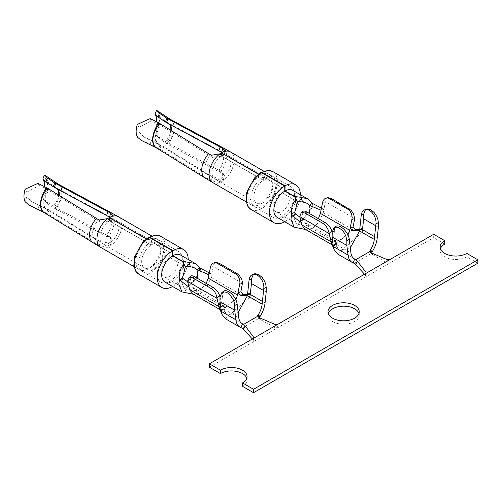<?xml version="1.0" encoding="UTF-8"?>
<svg xmlns="http://www.w3.org/2000/svg" width="503" height="503" viewBox="0 0 503 503"><rect width="100%" height="100%" fill="white"/><g stroke="black" fill="none" stroke-linecap="round" stroke-linejoin="round"><path stroke-width="0.38" stroke-dasharray="2.52 1.89" d="M304.761 229.035L306.434 229.657L312.57 228.268L319.298 221.735L323.24 212.624L323.888 209.418L321.455 208.141M312.376 203.388L312.992 206.582L295.946 227.796M300.794 220.773L302.875 219.138L303.686 219.308L303.737 218.635L300.863 221.037M331.49 242.773L334.093 245.885L352.528 229.531L353.031 227.054M321.04 210.191L323.888 209.418L325.447 201.722L354.741 218.635M359.243 229.632L360.651 229.651L358.809 230.349L361.349 229.387L362.638 228.28M337.488 253.94L362.053 232.361M371.679 253.022L372.516 254.606L371.434 252.915M387.279 259.705L387.216 262.899L372.516 254.606M370.793 253.82L354.433 263.264L355.942 264.176M387.216 262.899L389.882 262.987L389.756 259.655M365.474 273.676L365.348 277.147L365.958 276.241L365.599 275.38L365.832 272.085M275.116 324.46L275.053 327.654L277.719 327.742L433.693 237.686L433.693 234.291M365.599 275.38L364.53 274.223M347.975 234.958L336.161 242.295L334.244 239.994L333.558 237.548L335.784 243.402L334.552 230.626A10.406 5.181 54 0 1 335.79 226.457M350.321 247.809L339.569 250.331L336.733 246.677L336.061 243.106L333.149 245.307M375.735 225.765L378.363 227.287M365.442 209.619L366.197 209.179M253.311 338.431L253.185 341.902L277.719 327.742L277.593 324.416M275.053 327.654L258.63 318.575L260.353 319.361L259.271 317.67M225.325 318.695L249.89 297.116M259.523 317.777L260.353 319.361M258.63 318.575L242.276 328.019L243.779 328.931M209.374 367.203L253.185 341.902L253.795 340.996L252.368 338.978M253.437 340.135L253.675 336.84M253.279 274.374L254.034 273.934M220.176 303.328L221.402 302.303L223.621 308.157L223.898 307.861L222.395 295.38A10.406 5.181 54 0 1 223.628 291.212M219.327 307.528L221.93 310.64L240.371 294.286L240.874 291.809M247.08 294.387L248.495 294.406L246.652 295.104L249.192 294.142L250.475 293.035M222.527 305.61L220.647 307.239M192.605 293.79L194.277 294.412L200.408 293.023L207.142 286.49L211.078 277.379L213.285 266.483L242.578 283.39M200.125 267.904L200.829 271.337L183.79 292.551M209.059 273.695L210.103 273.324L209.298 272.896M210.103 273.324L211.166 273.45L212.109 272.28L209.235 273.192M182.746 277.895L181.74 282.334L184.085 288.32L185.387 288.779L197.119 278.178M188.631 285.528L190.712 283.893L187.644 281.781M190.712 283.893L191.524 284.063L191.58 283.39L190.373 278.838A7.853 3.219 48.5 0 1 190.725 276.16M223.973 307.1L194.68 290.187L192.58 287.188L191.58 283.39L188.7 285.792M194.686 290.187L195.472 290.533L200.408 289.621L205.343 284.83L206.217 283.428M185.387 288.779L195.472 290.533M182.382 261.478L183.916 265.634L169.807 257.486A11.45 6.608 -60 0 1 175.516 256.932A11.45 6.608 -60 0 1 175.516 270.149A11.45 6.608 -60 0 1 164.066 276.763A11.45 6.608 -60 0 1 162.312 267.596A11.45 6.608 -60 0 1 169.775 257.505L183.884 265.653L185.311 267.124M182.589 277.989L179.401 280.165M148.919 237.234L148.423 239.925L146.499 238.812M111.012 216.768L109.497 220.924L109.56 217.761M44.201 186.475A13.531 8.35 123.7 0 1 44.182 186.575L44.025 199.465L45.798 201.238L53.261 206.211A15.492 8.941 0 0 0 54.387 206.884L106.617 235.064A300.913 173.73 180 0 1 109.396 236.58L110.874 237.957L109.497 243.024A13.531 7.809 120 0 0 118.293 231.097A13.531 7.809 120 0 0 116.206 220.289A13.531 7.809 120 0 0 109.497 220.924L151.296 245.062L151.365 241.622L169.913 252.33L169.807 257.486M169.775 257.505L169.674 252.468L151.126 241.761L151.196 245.118A13.531 7.809 120 0 0 142.393 257.046A13.531 7.809 120 0 0 144.48 267.854A13.531 7.809 120 0 0 158.011 260.045A13.531 7.809 120 0 0 158.011 244.42A13.531 7.809 120 0 0 151.296 245.062M109.321 217.629L109.39 220.987L151.196 245.118M146.291 238.969L148.184 240.063A17.693 10.217 120 0 0 136.722 255.662A17.693 10.217 120 0 0 139.457 269.759A17.693 10.217 120 0 0 157.15 259.548A17.693 10.217 120 0 0 157.15 239.114A17.693 10.217 120 0 0 148.423 239.925M148.548 237.447L148.184 240.063M235.819 299.713L224.005 307.05L222.087 304.749L219.987 296.959M151.126 241.761A17.693 10.217 120 0 0 139.664 257.36A17.693 10.217 120 0 0 142.399 271.463A17.693 10.217 120 0 0 160.092 261.246A17.693 10.217 120 0 0 160.092 240.818A17.693 10.217 120 0 0 151.365 241.622M109.497 220.924L111.383 219.327L109.836 217.34M42.868 178.917L43.428 179.766M45.798 201.238L47.276 203.495L45.509 201.728L46.194 189.65A17.693 10.915 -56.3 0 0 46.194 177.031L44.685 175.101M47.276 203.495L54.739 208.468A13.531 7.809 0 0 0 55.726 209.059L107.956 237.234A302.875 174.862 180 0 1 110.786 238.78L109.396 236.58M29.004 205.042L46.597 213.171A13.531 7.809 180 0 1 47.622 213.737L96.425 243.892A302.875 174.862 0 0 0 99.104 245.527L107.875 247.243A17.693 10.217 120 0 0 111.012 245.433L112.257 240.157L110.786 238.78M44.132 212.612A17.693 9.463 116.6 0 0 46.597 213.171L47.879 209.317L31.494 201.634L26.898 196.554A13.531 7.237 -63.4 0 1 26.898 192.096L39.272 185.513L47.879 189.82A15.492 8.941 180 0 1 49.049 190.474L97.859 220.622A300.913 173.73 0 0 0 100.487 222.232L109.39 220.987L107.875 218.579M44.402 212.763A17.693 10.557 121.7 0 0 47.622 213.737L49.049 209.965A13.531 8.073 -58.3 0 1 46.59 209.217L45.993 208.89A13.531 7.237 -63.4 0 0 47.879 209.317A15.492 8.941 180 0 1 49.049 209.965L97.859 240.12A300.913 173.73 0 0 0 100.487 241.729L99.104 245.527M172.579 286.484A21.855 12.619 120 0 0 188.191 259.441M100.594 247.325A17.693 10.217 120 0 0 107.875 247.243L109.39 243.081A13.531 7.809 120 0 0 109.497 243.024L111.012 245.433A17.693 10.217 120 0 0 121.28 229.846A17.693 10.217 120 0 0 118.287 216.68M164.927 282.064A15.612 9.016 120 0 0 180.539 273.054A15.612 9.016 120 0 0 180.539 255.027M169.674 252.468A17.693 10.217 120 0 0 158.212 268.068A17.693 10.217 120 0 0 160.947 282.17A17.693 10.217 120 0 0 178.64 271.953A17.693 10.217 120 0 0 178.64 251.525A17.693 10.217 120 0 0 169.913 252.33M210.443 267.25L213.285 266.483L213.907 263.792L215.624 262.421M238.158 312.564L227.406 315.092L224.571 311.432L223.898 307.861L220.987 310.062L224.621 307.314L224.407 308.125L223.646 308.144L220.98 310.244M220.748 310.426L223.621 308.157M224.055 309.163L238.774 317.663M263.578 290.52L266.2 292.042M197.019 269.992L200.068 267.936M444.734 244.062L433.693 237.686M477.85 263.182L466.809 256.813A15.612 9.016 180 0 1 449.795 258.762A15.612 9.016 180 0 1 440.156 250.437A15.612 9.016 180 0 1 440.439 248.74M246.784 378.25A15.612 9.016 180 0 1 247.061 379.947A15.612 9.016 180 0 1 242.49 386.323M358.941 313.495A15.612 9.016 180 0 1 359.224 315.192A15.612 9.016 180 0 1 343.612 324.202A15.612 9.016 180 0 1 328 315.192A15.612 9.016 180 0 1 328.277 313.495M336.218 244.408L350.937 252.908M334.684 240.855L332.81 242.484M332.338 238.573L333.558 237.548L332.143 232.204M281.969 192.731A11.45 6.608 -60 0 1 287.678 192.177A11.45 6.608 -60 0 1 287.678 205.394A11.45 6.608 -60 0 1 276.229 212.008A11.45 6.608 -60 0 1 274.468 202.841A11.45 6.608 -60 0 1 281.931 192.75L281.831 187.713A17.693 10.217 120 0 0 270.369 203.313A17.693 10.217 120 0 0 273.104 217.415A17.693 10.217 120 0 0 290.797 207.198A17.693 10.217 120 0 0 290.797 186.77A17.693 10.217 120 0 0 282.07 187.575L281.969 192.731L296.078 200.879L294.544 196.723M294.877 213.027L293.897 217.579L296.248 223.565L297.55 224.024L309.282 213.423M281.931 192.75L296.041 200.898L297.468 202.369M261.076 172.479L260.579 175.17L258.661 174.057M223.175 152.013L221.653 156.169L221.716 153.006M224.948 150.718L223.539 154.572L221.653 156.169L263.459 180.307L263.528 176.867L282.07 187.575M258.454 174.214L260.34 175.308L260.711 172.692M281.831 187.713L263.283 177.006L263.352 180.363A13.531 7.809 120 0 0 254.556 192.291A13.531 7.809 120 0 0 256.643 203.099A13.531 7.809 120 0 0 270.168 195.29A13.531 7.809 120 0 0 270.168 179.665A13.531 7.809 120 0 0 263.459 180.307M221.483 152.874L221.553 156.232L263.352 180.363M263.283 177.006A17.693 10.217 120 0 0 251.821 192.605A17.693 10.217 120 0 0 254.556 206.708A17.693 10.217 120 0 0 272.255 196.491A17.693 10.217 120 0 0 272.255 176.063A17.693 10.217 120 0 0 263.528 176.867M223.539 154.572L221.993 152.585M222.948 174.025L221.559 171.825L223.036 173.202L221.653 178.269L223.175 180.678L224.42 175.402L222.948 174.025A302.875 174.862 0 0 0 220.113 172.479L167.889 144.304A13.531 7.809 180 0 1 166.902 143.713L159.438 138.74L157.672 136.973L158.357 124.895A17.693 10.915 123.7 0 0 158.357 112.276L156.842 110.346M221.559 171.825A300.913 173.73 0 0 0 218.78 170.31L166.55 142.129A15.492 8.941 180 0 1 165.418 141.456L157.955 136.483L156.188 134.71L156.339 121.82A13.531 8.35 -56.3 0 0 156.358 121.72M155.031 114.162L155.59 115.011M212.756 182.57A17.693 10.217 120 0 0 220.031 182.488L221.553 178.326L212.65 176.974L211.266 180.772L220.031 182.488A17.693 10.217 120 0 0 223.175 180.678A17.693 10.217 120 0 0 233.442 165.091A17.693 10.217 120 0 0 230.449 151.925M260.34 175.308A17.693 10.217 120 0 0 248.878 190.907A17.693 10.217 120 0 0 251.613 205.004A17.693 10.217 120 0 0 269.306 194.793A17.693 10.217 120 0 0 269.306 174.359A17.693 10.217 120 0 0 260.579 175.17M211.266 180.772A302.875 174.862 180 0 1 208.588 179.137L159.778 148.982A13.531 7.809 0 0 0 158.759 148.416L150.146 144.103L151.428 140.249L143.657 136.879L139.054 131.799A13.531 7.237 116.6 0 1 139.054 127.341L151.428 120.758L150.146 118.607M212.65 176.974A300.913 173.73 180 0 1 210.015 175.365L161.212 145.21A15.492 8.941 0 0 0 160.042 144.562L151.428 140.249M211.266 155.276L212.65 157.477L221.553 156.232L220.031 153.824M141.167 140.287L150.146 144.103M212.65 157.477A300.913 173.73 180 0 1 210.015 155.867L161.212 125.719A15.492 8.941 0 0 0 160.042 125.065L151.428 120.758M284.736 221.729A21.855 12.619 120 0 0 300.348 194.686M221.553 156.232A13.531 7.809 120 0 0 212.756 168.159A13.531 7.809 120 0 0 214.838 178.967A13.531 7.809 120 0 0 221.553 178.326A13.531 7.809 120 0 0 221.653 178.269A13.531 7.809 -60 0 0 230.449 166.342A13.531 7.809 -60 0 0 228.368 155.534A13.531 7.809 -60 0 0 221.653 156.169M277.09 217.309A15.612 9.016 120 0 0 292.702 208.299A15.612 9.016 120 0 0 292.702 190.272M336.136 242.345L306.843 225.432L304.743 222.433L302.536 214.083A7.853 3.219 48.5 0 1 302.888 211.405M306.843 225.432L307.629 225.778L312.57 224.866L317.506 220.075L318.374 218.673M297.55 224.024L307.629 225.778M302.875 219.138L299.801 217.026M332.911 245.671L335.784 243.402M322.599 202.495L325.447 201.722L326.063 199.037L327.786 197.666M466.809 253.411L466.809 256.813M144.48 267.854L102.675 243.722A13.531 7.809 -60 0 0 109.39 243.081L100.487 241.729M249.802 294.11L249.192 294.142M361.965 229.355L361.349 229.387M333.137 245.489L335.803 243.389L336.564 243.37L336.777 242.559L333.124 245.326M323.24 212.624L352.528 229.531M374.584 236.661L377.206 238.177M262.421 301.416L265.05 302.932M222.395 295.38L219.981 297.135M211.078 277.379L240.371 294.286M183.884 265.653L182.117 261.315M138.847 274.217A21.855 12.619 120 0 0 160.702 261.598A21.855 12.619 120 0 0 160.702 236.36M192.58 287.188L221.873 304.095M110.673 212.429A17.693 9.865 -61.7 0 1 107.956 237.234L106.617 235.064A13.531 7.545 118.3 0 0 108.692 216.095A13.531 7.545 118.3 0 0 106.617 215.567M58.442 184.249A17.693 9.865 -61.7 0 1 55.726 209.059L54.387 206.884A13.531 7.545 118.3 0 0 59.222 195.409M58.046 189.361A13.531 7.545 118.3 0 0 56.468 187.915A13.531 7.545 118.3 0 0 54.387 187.386M58.26 184.142A17.693 10.915 -56.3 0 1 54.739 208.468L53.261 206.211A13.531 8.35 123.7 0 0 58.606 195.032M57.361 188.99A13.531 8.35 123.7 0 0 55.952 187.606A13.531 8.35 123.7 0 0 53.261 186.714M46.194 177.031L44.182 182.117M44.182 186.575L46.194 189.65M93.212 242.918A17.693 10.557 121.7 0 0 96.425 243.892L97.859 240.12A13.531 8.073 -58.3 0 1 95.4 239.371A13.531 8.073 -58.3 0 1 97.859 220.622L96.425 218.396M99.104 220.031L100.487 222.232M47.622 188.241L49.049 190.474A13.531 8.073 -58.3 0 0 46.59 209.217L102.675 243.722A13.531 7.809 -60 0 1 100.594 232.914A13.531 7.809 -60 0 1 109.39 220.987M190.373 278.838L187.531 281.353M334.552 230.626L332.143 232.38M296.041 200.898L294.274 196.56M251.003 209.462A21.855 12.619 120 0 0 272.865 196.843A21.855 12.619 120 0 0 272.865 171.605M218.78 150.812A13.531 7.545 -61.7 0 1 220.855 151.34A13.531 7.545 -61.7 0 1 218.78 170.31L220.113 172.479A17.693 9.865 118.3 0 0 222.829 147.675M166.55 122.631A13.531 7.545 -61.7 0 1 168.624 123.16A13.531 7.545 -61.7 0 1 170.209 124.606M171.378 130.654A13.531 7.545 -61.7 0 1 166.55 142.129L167.889 144.304A17.693 9.865 118.3 0 0 170.605 119.494M165.418 121.959A13.531 8.35 -56.3 0 1 168.109 122.851A13.531 8.35 -56.3 0 1 169.517 124.235M170.769 130.277A13.531 8.35 -56.3 0 1 165.418 141.456L166.902 143.713A17.693 10.915 123.7 0 0 170.416 119.387M156.339 117.362L158.357 112.276M159.438 138.74L157.955 136.483M158.357 124.895L156.339 121.82M208.588 153.641L210.015 155.867A13.531 8.073 121.7 0 0 207.557 174.616A13.531 8.073 121.7 0 0 210.015 175.365L208.588 179.137A17.693 10.557 -58.3 0 1 205.369 178.163M159.778 123.487L161.212 125.719A13.531 8.073 121.7 0 0 158.753 144.462A13.531 8.073 121.7 0 0 161.212 145.21L159.778 148.982A17.693 10.557 -58.3 0 1 156.565 148.008M158.759 122.921L160.042 125.065A13.531 7.237 116.6 0 0 158.156 144.135A13.531 7.237 116.6 0 0 160.042 144.562L158.759 148.416A17.693 9.463 -63.4 0 1 156.295 147.857M137.313 137.042L139.054 131.799M139.054 127.341L137.313 124.423M302.536 214.083L299.687 216.598M304.743 222.433L334.036 239.34M25.15 189.178L26.898 192.096M26.898 196.554L25.15 201.797M31.494 201.634L45.993 208.89A13.531 7.237 -63.4 0 1 47.879 189.82L46.597 187.676M37.989 183.362L39.272 185.513M39.272 205.004L37.989 208.858M306.434 229.657L305.541 229.487M303.686 219.308L300.807 221.722M332.672 245.86L332.797 246.2M333.791 248.897L333.948 249.331M371.937 254.147L370.592 252.242M366.083 272.783L365.958 276.241M334.244 239.994L336.746 246.671M253.921 337.538L253.795 340.996M220.509 310.615L220.635 310.955M221.628 313.658L221.785 314.086M194.277 294.412L193.378 294.242M164.066 276.763L184.085 288.32M175.516 256.932L194.353 267.803M111.383 219.327L112.785 215.473M42.906 178.917L56.468 187.915L108.692 216.095L158.011 244.42M45.509 201.728L44.025 199.465M157.15 239.114L151.68 235.957M139.457 269.759L133.987 266.603M142.399 271.463L160.947 282.17M160.092 240.818L178.64 251.525M221.892 310.703L220.169 309.71M224.583 311.426L222.087 304.749M242.125 323.586L227.406 315.092M354.288 258.831L339.569 250.337M276.229 212.008L296.248 223.565M287.678 192.177L306.516 203.049M155.069 114.162L168.624 123.16L220.855 151.34L270.168 179.665M223.036 173.202L224.42 175.402M157.672 136.973L156.188 134.71M269.306 174.359L263.842 171.202M251.613 205.004L246.149 201.848M143.657 136.879L158.753 144.462L207.557 174.616L256.643 203.099M254.556 206.708L273.104 217.415M272.255 176.063L290.797 186.77M334.055 245.948L332.326 244.955M440.156 250.437L440.156 247.036M259.781 318.902L258.435 316.997M359.224 315.192L359.224 311.791M328 315.192L328 311.791M247.061 379.947L247.061 376.546M211.166 273.45L208.28 274.361M191.524 284.063L188.644 286.477M112.257 240.157L110.874 237.957M247.476 295.035L246.571 295.399M220.748 310.892L224.407 308.125M359.639 230.28L358.727 230.638M332.904 246.137L336.564 243.37"/><path stroke-width="0.75" d="M300.945 213.121L302.888 211.405A7.853 3.219 48.5 0 1 306.667 211.914L305.246 213.165L302.863 212.436L301.171 212.939L299.687 216.598L301.894 224.942L304.761 229.035L332.326 244.955M300.863 221.037L300.807 221.722L299.882 221.49L292.306 215.957L291.614 214.97L291.432 214.184L294.764 212.14L295.544 214.102L292.306 215.957M305.541 229.487L294.161 227.167L290.948 219.308L291.614 214.97M321.455 208.141L312.376 203.388L307.396 198.754L300.945 197.333L302.649 201.954L297.895 201.577M299.882 221.49L300.794 220.773M353.031 227.054L355.64 229.582L352.634 230.493L350.157 227.966L353.031 227.054L354.741 218.635L353.527 213.8L351.019 210.223L330.999 198.295L327.786 197.666L326.101 198.125A7.853 5.546 -105.2 0 0 322.599 202.495L321.04 210.191L309.182 205.237L306.516 203.049L302.649 201.954M301.894 224.942L331.188 241.855L332.672 245.86M355.64 229.582L359.243 229.632M360.651 229.651L362.638 228.28L363.644 218.786L375.735 225.765M362.053 232.361L362.638 228.28L357.583 230.814L358.306 230.808L359.01 229.726L362.663 228.268M354.584 259.202L356.074 259.491A16.656 9.614 -60 0 1 354.288 258.831A16.656 9.614 -60 0 1 350.937 252.908L349.271 239.126L346.863 240.88L345.901 236.083L344.297 232.889L342.128 230.135L338.381 227.513L335.991 227.067L334.011 227.752L332.143 232.38L332.143 236.97L333.3 246.533L333.935 249.343L337.488 253.94L352.207 262.44A20.818 12.015 120 0 0 353.15 262.893L354.584 259.202L357.3 261.076L355.942 264.176L353.15 262.893M333.149 245.307L333.137 245.961M332.81 242.484L331.848 243.314L332.911 245.671M331.848 243.314L330.685 239.956L332.338 238.573M331.188 241.855L328.428 230.311L325.837 225.715L323.423 223.665L305.246 213.165M346.863 240.88L346.863 245.47L348.019 255.034A20.818 12.015 120 0 0 352.207 262.44M242.421 323.957L243.911 324.246A16.656 9.614 -60 0 1 242.125 323.586A16.656 9.614 -60 0 1 238.774 317.663L237.114 303.881L234.7 305.635L234.7 310.225L235.857 319.789A20.818 12.015 120 0 0 240.044 327.195A20.818 12.015 120 0 0 240.987 327.648L242.421 323.957L245.137 325.831L253.921 337.538L253.311 338.431L209.374 363.801L220.408 370.177A15.612 9.016 180 0 1 237.422 368.221A15.612 9.016 180 0 1 247.061 376.546A15.612 9.016 180 0 1 242.49 382.921L253.531 389.297L477.85 259.787L466.809 253.411A15.612 9.016 180 0 1 449.795 255.367A15.612 9.016 180 0 1 440.156 247.036A15.612 9.016 180 0 1 444.734 240.667L433.693 234.291L389.756 259.655L387.279 259.705L371.434 252.915L370.592 252.242L370.642 249.934L372.075 251.965A20.818 12.015 120 0 0 377.206 238.177L378.363 227.287L378.363 222.691L377.973 219.723L376.854 216.617L374.069 212.423L370.566 209.638L367.165 208.915L364.505 209.902A10.406 6.734 -113.1 0 0 361.236 215.221L359.57 230.927L350.321 247.809M372.075 251.965L371.679 253.022M389.756 259.655L277.593 324.416L275.116 324.46L259.271 317.67L258.435 316.997L258.479 314.689L259.913 316.72A20.818 12.015 120 0 0 265.05 302.932L266.2 292.042L266.2 287.446L265.817 284.478L264.691 281.372L261.906 277.178L258.404 274.393L255.002 273.67L252.343 274.657A10.406 6.734 -113.1 0 0 249.073 279.976L247.57 294.192L245.426 295.569L246.143 295.563L246.847 294.481L250.5 293.023M356.074 259.491L369.152 251.94L370.642 249.934M365.474 273.676L366.083 272.783L365.832 272.085L357.3 261.076M364.53 274.223L354.678 263.528M326.101 198.125A7.853 5.546 -105.2 0 1 329.578 198.685L347.762 209.179A7.853 5.546 -105.2 0 1 351.893 219.409L349.686 230.305L347.975 234.958M352.634 230.493L357.608 230.802M363.644 218.786L363.644 214.196L365.442 209.619M234.7 305.635L234.272 302.485L233.021 299.21L229.965 294.89L227.488 292.897L224.992 291.903L221.854 292.507L219.981 297.135L219.981 301.725L221.773 314.098L225.325 318.695L240.044 327.195M249.89 297.116L251.481 283.541L263.578 290.52M259.913 316.72L259.523 317.777M245.137 325.831L243.779 328.931L240.987 327.648M252.343 274.657A10.406 6.734 -113.1 0 1 260.359 277.838A10.406 6.734 -113.1 0 1 263.792 288.477L262.132 304.183A16.656 9.614 -60 0 1 256.995 316.695L258.479 314.689M252.368 338.978L242.521 328.283M209.374 363.801L209.374 367.203L220.408 373.572A15.612 9.016 180 0 1 236.033 371.327A15.612 9.016 180 0 1 246.784 378.25M277.593 324.416L253.311 338.431M243.911 324.246L256.995 316.695M251.481 283.541L251.481 278.951L253.279 274.374M221.854 292.507L223.628 291.212A10.406 5.181 54 0 1 231.487 293.783A10.406 5.181 54 0 1 237.114 303.881M192.605 293.79L189.738 289.697L219.025 306.61L220.509 310.615M206.217 283.428L208.236 278.146L237.523 295.06L237.994 292.721L240.874 291.809L243.477 294.337L247.08 294.387M248.495 294.406L250.475 293.035L247.57 294.192L247.413 295.682L238.158 312.564M220.987 310.062L220.974 310.716M220.647 307.239L219.685 308.069L220.748 310.426M219.685 308.069L218.522 304.711L220.176 303.328M219.025 306.61L215.969 294.242L214.731 291.866L212.499 289.3L192.033 277.436L190.09 277.241L188.782 277.876L187.531 281.353L216.818 298.26L219.666 295.751A7.853 3.219 48.5 0 0 212.687 287.163L211.266 288.42M240.874 291.809L242.54 282.629L241.729 279.372L239.434 275.6L237.026 273.55L218.843 263.05L215.624 262.421L213.938 262.88A7.853 5.546 -105.2 0 0 210.443 267.25L209.235 273.192L208.28 274.361L196.874 269.74L197.88 273.016L197.119 278.178M196.874 269.74L200.125 267.904L201.106 268.608L198.012 270.407M209.298 272.896L201.106 268.608M189.738 289.697L188.7 285.792L188.644 286.477L187.72 286.245L179.489 279.819L178.785 284.063L182.004 291.922L193.378 294.242M179.489 279.819L182.746 277.895L183.381 278.857L180.149 280.712M207.337 274.298L209.059 273.695M187.644 281.781L183.381 278.857M208.236 278.146L209.235 273.192M184.658 270.073L182.809 265.54L183.538 262.78L185.311 267.124L182.589 277.989M197.019 269.992L194.353 267.803L190.486 266.709L185.733 266.332M200.068 267.936L195.233 263.509L182.287 261.214L172.818 255.75L172.925 250.595L149.963 237.334L148.919 237.234L156.716 235.178L160.702 236.36A21.855 12.619 120 0 0 149.963 237.334M109.56 217.761L146.499 238.812M183.538 262.78L182.117 261.315L172.648 255.845A15.612 9.016 120 0 0 162.519 269.608A15.612 9.016 120 0 0 164.927 282.064L182.004 291.922M46.597 187.676A17.693 9.463 116.6 0 0 44.132 212.612L29.004 205.042L25.15 201.797A17.693 9.463 116.6 0 1 25.15 189.178L37.989 183.362L46.597 187.676A13.531 7.809 180 0 1 47.622 188.241L96.425 218.396A302.875 174.862 0 0 0 99.104 220.031L107.875 218.579A17.693 10.217 120 0 1 109.321 217.629L146.291 238.969M149.586 237.554A21.855 12.619 120 0 0 135.458 256.826A21.855 12.619 120 0 0 138.847 274.217L135.816 271.343L133.823 265.477L134.628 256.8L142.764 242.188L148.555 237.441L149.586 237.554L172.548 250.808L172.648 255.845M237.523 295.06L235.819 299.713M47.276 177.999L45.798 181.74L53.261 186.714L54.739 182.973A17.693 10.915 -56.3 0 1 58.26 184.142L44.685 175.101L47.276 177.999L54.739 182.973A13.531 7.809 0 0 0 55.726 183.564L107.956 211.744A302.875 174.862 180 0 1 110.786 213.291L112.785 215.473L111.012 216.768A17.693 10.217 120 0 0 109.56 217.491M109.836 217.34L109.396 217.089L110.786 213.291M53.261 186.714A15.492 8.941 0 0 0 54.387 187.386L106.617 215.567A300.913 173.73 180 0 1 109.396 217.089M45.798 181.74L42.868 178.917L44.396 175.063M43.428 179.766L44.182 182.117A13.531 8.35 123.7 0 1 44.201 186.475M172.548 250.808A21.855 12.619 120 0 0 158.42 270.08A21.855 12.619 120 0 0 161.809 287.471A21.855 12.619 120 0 0 172.579 286.484M188.191 259.441A21.855 12.619 120 0 0 183.664 249.614A21.855 12.619 120 0 0 172.925 250.595M195.233 263.509L180.539 255.027A15.612 9.016 120 0 0 172.818 255.75M187.72 286.245L188.631 285.528M219.987 296.959L219.666 295.751M188.782 277.876L190.725 276.16A7.853 3.219 48.5 0 1 194.504 276.669L212.687 287.163M243.477 294.337L240.472 295.248L237.994 292.721L239.73 284.164A7.853 5.546 -105.2 0 0 235.599 273.934L237.026 273.55M213.938 262.88A7.853 5.546 -105.2 0 1 217.415 263.44L235.599 273.934M187.531 281.353L188.7 285.792M240.472 295.248L245.445 295.557M247.413 295.682L262.132 304.183M219.981 301.725L234.7 310.225M182.809 265.54L181.187 267.986L179.734 271.991L179.187 276.568L179.401 280.165M354.653 305.422A15.612 9.016 180 0 1 359.224 311.791A15.612 9.016 180 0 1 343.612 320.807A15.612 9.016 180 0 1 328 311.791A15.612 9.016 180 0 1 337.639 303.466A15.612 9.016 180 0 1 354.653 305.422M440.439 248.74A15.612 9.016 180 0 1 444.734 244.062L444.734 240.667M242.49 382.921L242.49 386.323L253.531 392.692L477.85 263.182L477.85 259.787M328.277 313.495A15.612 9.016 180 0 1 339.028 306.572A15.612 9.016 180 0 1 354.653 308.817A15.612 9.016 180 0 1 358.941 313.495M364.505 209.902A10.406 6.734 -113.1 0 1 372.522 213.083A10.406 6.734 -113.1 0 1 375.955 223.722L374.289 239.428A16.656 9.614 -60 0 1 369.152 251.94M359.57 230.927L374.289 239.428M334.011 227.752L335.79 226.457A10.406 5.181 54 0 1 343.65 229.028A10.406 5.181 54 0 1 349.271 239.126M312.376 203.388L309.182 205.237L310.043 208.261L309.282 213.423M296.82 205.318L294.972 200.785L295.701 198.025L297.468 202.369L294.764 212.14M307.396 198.754L292.702 190.272A15.612 9.016 120 0 0 284.981 190.995L294.444 196.459L300.945 197.333M295.701 198.025L294.274 196.56L284.811 191.09A15.612 9.016 120 0 0 274.682 204.853A15.612 9.016 120 0 0 277.09 217.309L294.161 227.167M284.981 190.995L285.082 185.84L262.12 172.579L261.076 172.479L268.879 170.423L272.865 171.605A21.855 12.619 120 0 0 262.12 172.579M221.716 153.006L258.661 174.057M261.749 172.799A21.855 12.619 120 0 0 247.621 192.071A21.855 12.619 120 0 0 251.003 209.462L247.979 206.588L245.986 200.722L246.784 192.045L254.92 177.433L260.711 172.686L261.749 172.799L284.711 186.053L284.811 191.09M208.588 153.641L159.778 123.487A13.531 7.809 0 0 0 158.759 122.921L150.146 118.607L137.313 124.423A17.693 9.463 -63.4 0 0 137.313 137.042L141.167 140.287L156.565 148.008L205.369 178.163A17.693 10.557 -58.3 0 1 208.588 153.641A302.875 174.862 180 0 0 211.266 155.276L220.031 153.824A17.693 10.217 120 0 1 221.483 152.874L258.454 174.214M221.993 152.585L221.559 152.334L222.948 148.53L224.948 150.718L223.175 152.013A17.693 10.217 120 0 0 221.722 152.736M221.559 152.334A300.913 173.73 0 0 0 218.78 150.812L166.55 122.631A15.492 8.941 180 0 1 165.418 121.959L157.955 116.985L155.031 114.162L156.552 110.308L159.438 113.244L166.902 118.218L165.418 121.959M155.59 115.011L156.339 117.362A13.531 8.35 -56.3 0 1 156.358 121.72M222.948 148.53A302.875 174.862 0 0 0 220.113 146.989L167.889 118.809A13.531 7.809 180 0 1 166.902 118.218A17.693 10.915 123.7 0 1 170.416 119.387L156.552 110.308M284.711 186.053A21.855 12.619 120 0 0 270.583 205.325A21.855 12.619 120 0 0 273.965 222.716A21.855 12.619 120 0 0 284.736 221.729M300.348 194.686A21.855 12.619 120 0 0 295.827 184.859A21.855 12.619 120 0 0 285.082 185.84M321.04 210.191L320.392 213.391L318.374 218.673M299.801 217.026L295.544 214.102M332.143 236.97L346.863 245.47M299.687 216.598L328.981 233.505L331.823 230.996A7.853 3.219 48.5 0 0 324.85 222.408L323.423 223.665M332.143 232.204L331.823 230.996M306.667 211.914L324.85 222.408M294.972 200.785L293.45 203.036L292.036 206.689L291.382 210.87L291.432 214.184M253.531 389.297L253.531 392.692M220.408 370.177L220.408 373.572M220.98 310.244L220.088 310.948L220.748 310.892M333.137 245.489L332.244 246.193L332.904 246.137M333.3 246.533L348.019 255.034M362.487 229.682L374.584 236.661M351.893 219.409L354.741 218.635M221.138 311.288L235.857 319.789M250.331 294.437L262.421 301.416M263.792 288.477L266.2 287.446M249.073 279.976L251.481 278.951M188.782 262.088L190.486 266.709M59.222 195.409A13.531 7.545 118.3 0 0 58.046 189.361M58.606 195.032A13.531 8.35 123.7 0 0 57.361 188.99M54.387 187.386L55.726 183.564A17.693 9.865 -61.7 0 1 58.442 184.249L58.26 184.142M106.617 215.567L107.956 211.744A17.693 9.865 -61.7 0 1 110.673 212.429L58.442 184.249M151.68 235.957L118.287 216.68A17.693 10.217 120 0 0 111.012 216.768M107.875 218.579A17.693 10.217 120 0 0 97.607 234.159A17.693 10.217 120 0 0 100.594 247.325L44.132 212.612M96.425 218.396A17.693 10.557 121.7 0 0 93.212 242.918M194.504 276.669L193.083 277.926M239.73 284.164L242.578 283.39M217.415 263.44L218.843 263.05M375.955 223.722L378.363 222.691M361.236 215.221L363.644 214.196M347.762 209.179L349.183 208.795M170.209 124.606A13.531 7.545 -61.7 0 1 171.378 130.654M169.517 124.235A13.531 8.35 -56.3 0 1 170.769 130.277M157.955 116.985L159.438 113.244M170.416 119.387L170.605 119.494A17.693 9.865 118.3 0 0 167.889 118.809L166.55 122.631M170.605 119.494L222.829 147.675A17.693 9.865 118.3 0 0 220.113 146.989L218.78 150.812M222.829 147.675L230.449 151.925A17.693 10.217 120 0 0 223.175 152.013M220.031 153.824A17.693 10.217 120 0 0 209.764 169.404A17.693 10.217 120 0 0 212.756 182.57L246.149 201.848M156.565 148.008A17.693 10.557 -58.3 0 1 159.778 123.487M156.295 147.857A17.693 9.463 -63.4 0 1 158.759 122.921M329.578 198.685L330.999 198.295M320.392 213.391L349.686 230.305M47.622 188.241A17.693 10.557 121.7 0 0 44.402 212.763M332.797 246.2L333.791 248.897M220.635 310.955L221.628 313.658M118.287 216.68L110.673 212.429M133.987 266.603L100.594 247.325M183.664 249.614L160.702 236.36M161.809 287.471L138.847 274.217M220.169 309.71L192.599 293.796M263.842 171.202L230.449 151.925M205.369 178.163L212.756 182.57M295.827 184.859L272.865 171.605M273.965 222.716L251.003 209.462M249.802 294.11L247.476 295.035M246.571 295.399L246.143 295.563M361.965 229.355L359.639 230.28M358.727 230.638L358.306 230.808"/></g></svg>
